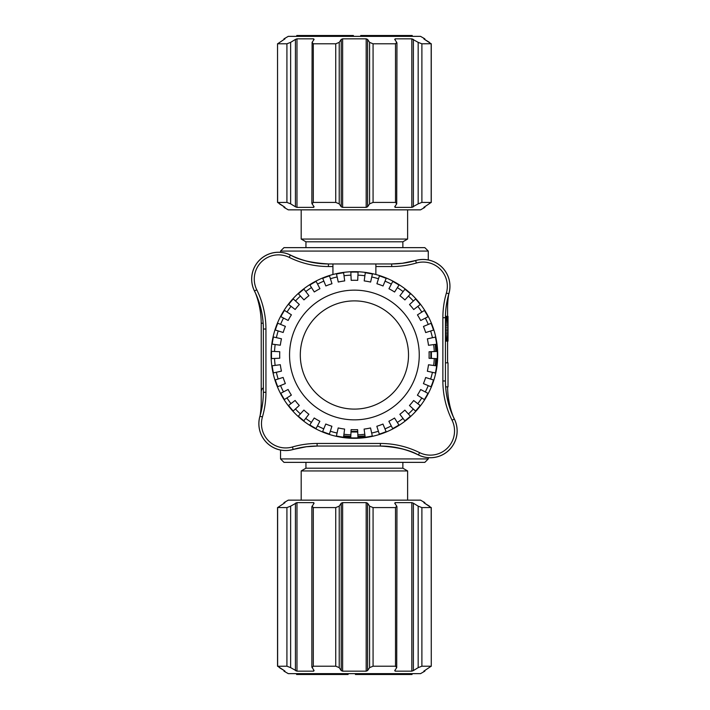 <?xml version="1.0" encoding="UTF-8"?>
<svg xmlns="http://www.w3.org/2000/svg" width="710" height="710" viewBox="0 0 710 710"><rect width="100%" height="100%" fill="white"/><g stroke="black" fill="none" stroke-linecap="round" stroke-linejoin="round"><path stroke-width="1.06" d="M357.698 431.44L351.024 431.44M351.006 431.999L357.725 431.999M430.846 351.707L430.846 358.381M431.405 358.399L431.405 351.681M435.274 365.694L435.754 358.594L436.739 358.639L435.958 365.783L433.65 365.472A79.937 79.937 0 0 0 434.263 358.532L429.053 358.302A74.719 74.719 0 0 0 429.062 351.778L435.754 351.494L435.283 344.394L435.976 344.306L436.739 351.45L435.754 351.494L437.271 351.423A82.937 82.937 0 0 1 437.262 358.665L434.263 358.532M435.283 344.394L428.494 345.291L428.414 344.714M427.677 369.644L427.89 368.525M435.958 365.783L436.632 365.872A82.937 82.937 0 0 1 435.372 372.998L427.349 371.215A74.719 74.719 0 0 0 428.405 365.366L428.485 364.789L433.65 365.472M428.494 345.291A74.719 74.719 0 0 0 427.367 338.865A74.719 74.719 0 0 1 427.695 340.436M432.434 372.342A79.937 79.937 0 0 1 430.624 379.078L433.49 379.983A82.937 82.937 0 0 1 431.014 386.781L428.236 385.628A79.937 79.937 0 0 1 425.29 391.947L427.952 393.34A82.937 82.937 0 0 1 424.332 399.597L421.802 397.982A79.937 79.937 0 0 1 417.791 403.697L420.178 405.525A82.937 82.937 0 0 1 415.527 411.063L413.309 409.031A79.937 79.937 0 0 1 408.374 413.965L410.407 416.175A82.937 82.937 0 0 1 404.86 420.826L403.031 418.438A79.937 79.937 0 0 1 397.316 422.441L398.931 424.97A82.937 82.937 0 0 1 392.665 428.591L391.281 425.92A79.937 79.937 0 0 1 384.953 428.867L386.107 431.644A82.937 82.937 0 0 1 379.3 434.112L378.403 431.245A79.937 79.937 0 0 1 371.667 433.047L372.315 435.984A82.937 82.937 0 0 1 365.188 437.236L365.1 436.57L357.955 437.333L357.982 437.866A82.937 82.937 0 0 1 350.74 437.857L350.767 437.333L343.622 436.552L343.533 437.227A82.937 82.937 0 0 1 336.407 435.967L337.064 433.029A79.937 79.937 0 0 1 330.327 431.218L329.422 434.085A82.937 82.937 0 0 1 322.624 431.609L323.778 428.831A79.937 79.937 0 0 1 317.459 425.885L316.065 428.547A82.937 82.937 0 0 1 309.808 424.926L311.424 422.388A79.937 79.937 0 0 1 305.708 418.385L303.88 420.773A82.937 82.937 0 0 1 298.342 416.122L300.374 413.903A79.937 79.937 0 0 1 295.44 408.969L293.23 411.001A82.937 82.937 0 0 1 288.579 405.454L290.967 403.626A79.937 79.937 0 0 1 286.964 397.911L284.435 399.526A82.937 82.937 0 0 1 280.814 393.26L283.485 391.867A79.937 79.937 0 0 1 280.539 385.548L277.761 386.702A82.937 82.937 0 0 1 275.294 379.894L278.16 378.998A79.937 79.937 0 0 1 276.359 372.262L273.421 372.91A82.937 82.937 0 0 1 272.17 365.783L275.152 365.393A79.937 79.937 0 0 1 274.548 358.443L271.548 358.577A82.937 82.937 0 0 1 271.548 351.335L274.548 351.468A79.937 79.937 0 0 1 275.161 344.527L272.178 344.128A82.937 82.937 0 0 1 273.439 337.002L276.376 337.658A79.937 79.937 0 0 1 278.187 330.922L275.32 330.017A82.937 82.937 0 0 1 277.796 323.219L280.574 324.372A79.937 79.937 0 0 1 283.521 318.053L280.858 316.66A82.937 82.937 0 0 1 284.479 310.403L287.017 312.018A79.937 79.937 0 0 1 291.02 306.303L288.633 304.475A82.937 82.937 0 0 1 293.292 298.937L295.502 300.969A79.937 79.937 0 0 1 300.436 296.034L298.404 293.825A82.937 82.937 0 0 1 303.951 289.174L305.779 291.561A79.937 79.937 0 0 1 311.495 287.559L309.88 285.029A82.937 82.937 0 0 1 316.145 281.408L317.539 284.08A79.937 79.937 0 0 1 323.858 281.133L322.713 278.355A82.937 82.937 0 0 1 329.511 275.888L330.407 278.755A79.937 79.937 0 0 1 337.143 276.953L336.496 274.016A82.937 82.937 0 0 1 343.622 272.764L344.013 275.746A79.937 79.937 0 0 1 350.962 275.143L350.838 272.134A82.937 82.937 0 0 1 358.071 272.143L357.938 275.143A79.937 79.937 0 0 1 364.887 275.755L365.277 272.773A82.937 82.937 0 0 1 372.404 274.033L371.747 276.971A79.937 79.937 0 0 1 378.483 278.781L379.389 275.915A82.937 82.937 0 0 1 386.187 278.391L385.033 281.169A79.937 79.937 0 0 1 391.352 284.115L392.745 281.453A82.937 82.937 0 0 1 399.011 285.074L397.387 287.612A79.937 79.937 0 0 1 403.102 291.615L404.931 289.227A82.937 82.937 0 0 1 410.469 293.878L408.436 296.097A79.937 79.937 0 0 1 413.371 301.031L415.581 298.999A82.937 82.937 0 0 1 420.231 304.546L417.844 306.374A79.937 79.937 0 0 1 421.846 312.089L424.376 310.474A82.937 82.937 0 0 1 427.997 316.74L425.325 318.133A79.937 79.937 0 0 1 428.272 324.452L431.05 323.298A82.937 82.937 0 0 1 433.517 330.106L430.65 331.002A79.937 79.937 0 0 1 432.452 337.738L435.39 337.09A82.937 82.937 0 0 1 436.641 344.217L435.976 344.306M437.715 355.044A83.31 83.31 0 0 1 312.711 427.127A83.31 83.31 0 0 1 312.791 282.829A83.31 83.31 0 0 1 437.715 355.044M343.711 435.869L350.811 436.348L350.873 434.857L350.767 437.333L350.873 434.857A79.937 79.937 0 0 1 343.933 434.245L343.622 436.552M350.811 436.348L351.104 429.648A74.719 74.719 0 0 0 357.627 429.656L357.955 437.333L357.911 436.348L365.011 435.878L364.115 429.089L364.692 429.009M357.849 434.857A79.937 79.937 0 0 0 364.798 434.254L365.1 436.57M339.762 428.272L340.88 428.485M337.064 433.029L338.191 427.944A74.719 74.719 0 0 0 344.039 429L344.616 429.08L343.933 434.245M364.115 429.089A74.719 74.719 0 0 0 370.54 427.961A74.719 74.719 0 0 1 368.969 428.29M357.938 275.143L357.707 280.352A74.719 74.719 0 0 0 351.184 280.344L350.962 275.143M433.659 344.607A79.937 79.937 0 0 1 434.263 351.556M276.376 337.658L281.462 338.785A74.719 74.719 0 0 0 280.326 345.211L275.161 344.527M280.574 324.372L285.385 326.369A74.719 74.719 0 0 0 283.157 332.493L278.187 330.922M287.017 312.018L291.411 314.814A74.719 74.719 0 0 0 288.145 320.458L283.521 318.053M295.502 300.969L299.345 304.492A74.719 74.719 0 0 0 295.147 309.48L291.02 306.303M305.779 291.561L308.948 295.697A74.719 74.719 0 0 0 303.951 299.886L300.436 296.034M317.539 284.08L319.935 288.704A74.719 74.719 0 0 0 314.29 291.961L311.495 287.559M330.407 278.755L331.978 283.725A74.719 74.719 0 0 0 325.846 285.952L323.858 281.133M344.013 275.746L344.696 280.911A74.719 74.719 0 0 0 338.271 282.039L337.143 276.953M371.747 276.971L370.62 282.056A74.719 74.719 0 0 0 364.203 280.92L364.887 275.755M385.033 281.169L383.036 285.979A74.719 74.719 0 0 0 376.912 283.752L378.483 278.781M397.387 287.612L394.591 292.005A74.719 74.719 0 0 0 388.947 288.739L391.352 284.115M408.436 296.097L404.913 299.939A74.719 74.719 0 0 0 399.925 295.742L403.102 291.615M417.844 306.374L413.708 309.542A74.719 74.719 0 0 0 409.528 304.546L413.371 301.031M425.325 318.133L420.702 320.529A74.719 74.719 0 0 0 417.445 314.885L421.846 312.089M430.65 331.002L425.68 332.573A74.719 74.719 0 0 0 423.453 326.44L428.272 324.452M427.367 338.865L432.452 337.738M427.349 371.215A74.719 74.719 0 0 0 428.485 364.789M428.236 385.628L423.426 383.631A74.719 74.719 0 0 0 425.654 377.507L430.624 379.078M421.802 397.982L417.4 395.186A74.719 74.719 0 0 0 420.666 389.541L425.29 391.947M413.309 409.031L409.466 405.508A74.719 74.719 0 0 0 413.664 400.52L417.791 403.697M403.031 418.438L399.863 414.303A74.719 74.719 0 0 0 404.86 410.114L408.374 413.965M391.281 425.92L388.876 421.296A74.719 74.719 0 0 0 394.52 418.039L397.316 422.441M378.403 431.245L376.832 426.275A74.719 74.719 0 0 0 382.965 424.048L384.953 428.867M370.54 427.961L371.667 433.047M338.191 427.944A74.719 74.719 0 0 0 344.616 429.08M323.778 428.831L325.775 424.021A74.719 74.719 0 0 0 331.898 426.248L330.327 431.218M311.424 422.388L314.228 417.995A74.719 74.719 0 0 0 319.864 421.261L317.459 425.885M300.374 413.903L303.898 410.06A74.719 74.719 0 0 0 308.885 414.258L305.708 418.385M290.967 403.626L295.103 400.458A74.719 74.719 0 0 0 299.292 405.454L295.44 408.969M283.485 391.867L288.109 389.47A74.719 74.719 0 0 0 291.366 395.115L286.964 397.911M278.16 378.998L283.13 377.427A74.719 74.719 0 0 0 285.358 383.56L280.539 385.548M275.152 365.393L280.317 364.709A74.719 74.719 0 0 0 281.444 371.135L276.359 372.262M274.548 351.468L279.758 351.698A74.719 74.719 0 0 0 279.758 358.222L274.548 358.443M419.255 355.036A64.841 64.841 0 0 1 321.95 411.143A64.841 64.841 0 0 1 322.012 298.821A64.841 64.841 0 0 1 419.255 355.036M408.516 355.027A54.111 54.111 0 0 1 327.328 401.842A54.111 54.111 0 0 1 327.381 308.122A54.111 54.111 0 0 1 408.516 355.027M410.415 36.361L410.415 35.5L360.715 35.5L360.715 36.361M410.194 36.361L410.194 35.5M409.972 36.361L409.972 35.5M409.75 36.361L409.75 35.5M409.617 36.361L409.617 35.5M409.262 36.361L409.262 35.5M408.836 36.361L408.836 35.5M408.348 36.361L408.348 35.5M408.17 36.361L408.17 35.5M407.602 36.361L407.602 35.5M406.999 36.361L406.999 35.5M406.36 36.361L406.36 35.5M411.587 36.361L411.587 35.5L410.415 35.5M342.078 36.361L342.078 35.5L296.762 35.5L296.762 36.361M340.001 36.361L340.001 35.5M337.161 36.361L337.161 35.5M336.469 36.361L336.469 35.5M335.857 36.361L335.857 35.5M305.868 36.361L305.868 35.5M306.321 36.361L306.321 35.5M305.522 36.361L305.522 35.5M305.264 36.361L305.264 35.5L305.273 36.361M305.016 36.361L305.016 35.5M304.874 36.361L304.874 35.5L304.856 36.361M320.618 36.361L320.618 35.5M309.187 36.361L309.187 35.5M324.763 36.361L324.763 35.5M322.047 36.361L322.047 35.5M328.712 36.361L328.712 35.5M353.394 36.361L353.394 35.5L342.078 35.5M343.249 36.361L343.249 35.5M412.226 36.361L412.226 35.5L411.587 35.5M361.514 36.361L361.514 35.5M362.845 36.361L362.845 35.5M364.372 36.361L364.372 35.5M329.307 36.361L329.307 35.5M331.961 36.361L331.961 35.5M331.064 36.361L331.064 35.5M332.165 36.361L332.165 35.5M335.422 36.361L335.422 35.5M334.818 36.361L334.818 35.5M333.931 36.361L333.931 35.5M379.424 36.361L379.424 35.5M380.063 36.361L380.063 35.5M378.767 36.361L378.767 35.5M378.102 36.361L378.102 35.5M377.986 36.361L377.986 35.5M377.294 36.361L377.294 35.5M376.655 36.361L376.655 35.5M376.114 36.361L376.114 35.5M375.572 36.361L375.572 35.5M375.137 36.361L375.137 35.5M374.88 36.361L374.88 35.5M374.649 36.361L374.649 35.5M374.569 36.361L374.569 35.5M373.984 36.361L373.984 35.5M373.362 36.361L373.362 35.5M373.14 36.361L373.14 35.5M372.608 36.361L372.608 35.5M372.138 36.361L372.138 35.5M371.729 36.361L371.729 35.5M371.552 36.361L371.552 35.5M371.303 36.361L371.303 35.5M371.152 36.361L371.152 35.5M371.117 36.361L371.117 35.5M382.406 36.361L382.406 35.5M382.37 36.361L382.37 35.5M382.22 36.361L382.22 35.5M382.095 36.361L382.095 35.5M381.794 36.361L381.794 35.5M381.394 36.361L381.394 35.5M380.897 36.361L380.897 35.5M380.311 36.361L380.311 35.5M399.943 36.361L399.943 35.5M401.336 36.361L401.336 35.5M396.81 36.361L396.81 35.5M395.417 36.361L395.417 35.5M393.358 36.361L393.358 35.5M406.084 36.361L406.084 35.5M299.7 36.361L299.7 35.5M299.123 36.361L299.123 35.5M346.906 36.361L346.906 35.5M347.625 36.361L347.625 35.5M346.267 36.361L346.267 35.5M345.69 36.361L345.69 35.5M345.193 36.361L345.193 35.5M344.874 36.361L344.874 35.5M344.492 36.361L344.492 35.5M344.226 36.361L344.226 35.5M344.084 36.361L344.084 35.5L344.075 36.361M353.287 36.361L353.287 35.5L353.26 36.361M353.118 36.361L353.118 35.5M352.879 36.361L352.879 35.5M352.542 36.361L352.542 35.5M352.311 36.361L352.311 35.5M351.991 36.361L351.991 35.5L351.965 36.361M351.823 36.361L351.823 35.5M351.574 36.361L351.574 35.5M351.202 36.361L351.202 35.5M350.722 36.361L350.722 35.5M350.598 36.361L350.598 35.5M350.057 36.361L350.057 35.5M349.471 36.361L349.471 35.5M348.823 36.361L348.823 35.5M348.122 36.361L348.122 35.5M296.833 36.361L296.833 35.5M382.85 36.361L382.85 35.5M423.843 38.881L424.837 38.837L420.542 36.361L288.269 36.361L283.982 38.837L284.967 38.881M279.394 203.85L284.195 206.787L277.628 202.412L277.539 43.745L277.539 202.457L286.92 202.412L290.639 203.85L290.639 42.36L286.92 43.798L277.628 43.798L284.967 38.837M424.837 206.654L424.837 207.373L420.542 209.849L288.269 209.849L283.982 207.373L284.985 207.364L284.195 206.787M366.183 207.373L342.628 207.373L342.628 38.837L366.183 38.837L366.183 207.373L367.594 206.787L367.594 39.423L366.183 38.837M341.217 206.787L339.229 203.85L339.229 42.36L341.217 39.423L341.217 206.787L342.628 207.373M339.229 42.36L335.741 43.798L335.741 202.412L339.229 203.85M335.741 202.412L313.305 202.412L313.305 43.798L312.098 42.36L311.867 203.22L312.098 203.85L313.305 202.412M312.098 203.85L314.086 206.787L313.634 207.373L314.086 206.787M313.634 206.131L313.634 207.373L296.975 207.373L295.431 206.787L296.975 207.373L296.975 38.837L313.634 38.837L313.634 40.079M290.639 42.36L295.431 39.423L295.431 206.787L290.639 203.85M418.172 203.85L411.836 207.373L413.38 206.787L413.38 39.423L411.836 38.837L418.172 42.36L418.172 203.85L421.891 202.412L421.891 43.798L418.172 42.36M424.837 207.373L423.843 207.329M429.417 42.36L424.615 39.423L431.183 43.798L431.183 202.412L423.843 207.373M421.891 202.412L431.272 202.457L431.272 43.745L421.891 43.798M395.177 40.079L395.177 38.837L411.836 38.837L411.836 207.373L395.177 207.373L395.177 206.131M394.733 206.787L395.177 207.373L394.733 206.787L396.721 203.85L395.505 202.412L373.07 202.412L373.07 43.798L369.582 42.36L369.582 203.85L373.07 202.412M373.07 43.798L395.505 43.798L396.721 42.36L396.943 42.99L396.721 203.85M369.582 203.85L367.594 206.787M335.741 43.798L313.305 43.798M396.721 42.36L394.733 39.423L395.177 38.837L394.733 39.423M314.086 39.423L313.634 38.837L314.086 39.423L312.098 42.36M296.975 38.837L295.431 39.423L296.975 38.837M342.628 38.837L341.217 39.423M423.843 38.837L424.615 39.423M367.594 39.423L369.582 42.36M298.395 673.639L298.395 674.5L348.095 674.5L348.095 673.639M298.617 673.639L298.617 674.5M298.839 673.639L298.839 674.5M299.061 673.639L299.061 674.5M299.194 673.639L299.194 674.5M299.558 673.639L299.558 674.5M299.975 673.639L299.975 674.5M300.463 673.639L300.463 674.5M300.641 673.639L300.641 674.5M301.209 673.639L301.209 674.5M301.812 673.639L301.812 674.5M302.451 673.639L302.451 674.5M297.224 673.639L297.224 674.5L298.395 674.5M366.733 673.639L366.733 674.5L412.048 674.5L412.048 673.639M368.809 673.639L368.809 674.5M371.649 673.639L371.649 674.5M372.342 673.639L372.342 674.5M372.954 673.639L372.954 674.5M402.943 673.639L402.943 674.5M402.499 673.639L402.499 674.5M403.289 673.639L403.289 674.5M403.546 673.639L403.546 674.5L403.537 673.639M403.804 673.639L403.804 674.5M403.937 673.639L403.937 674.5L403.963 673.639M388.192 673.639L388.192 674.5M399.623 673.639L399.623 674.5M384.048 673.639L384.048 674.5M386.764 673.639L386.764 674.5M380.107 673.639L380.107 674.5M355.417 673.639L355.417 674.5L366.733 674.5M365.561 673.639L365.561 674.5M296.585 673.639L296.585 674.5L297.224 674.5M347.305 673.639L347.305 674.5M345.974 673.639L345.974 674.5M344.439 673.639L344.439 674.5M379.504 673.639L379.504 674.5M376.859 673.639L376.859 674.5M377.747 673.639L377.747 674.5M376.646 673.639L376.646 674.5M373.389 673.639L373.389 674.5M373.992 673.639L373.992 674.5M374.889 673.639L374.889 674.5M329.396 673.639L329.396 674.5M328.748 673.639L328.748 674.5M330.043 673.639L330.043 674.5M330.709 673.639L330.709 674.5M330.825 673.639L330.825 674.5M331.517 673.639L331.517 674.5M332.156 673.639L332.156 674.5M332.706 673.639L332.706 674.5M333.247 673.639L333.247 674.5M333.673 673.639L333.673 674.5M333.931 673.639L333.931 674.5M334.17 673.639L334.17 674.5M334.241 673.639L334.241 674.5M334.827 673.639L334.827 674.5M335.448 673.639L335.448 674.5M335.67 673.639L335.67 674.5M336.203 673.639L336.203 674.5M336.682 673.639L336.682 674.5M337.081 673.639L337.081 674.5M337.259 673.639L337.259 674.5M337.507 673.639L337.507 674.5M337.667 673.639L337.667 674.5M337.703 673.639L337.703 674.5M326.405 673.639L326.405 674.5L326.44 673.639M326.591 673.639L326.591 674.5M326.715 673.639L326.715 674.5M327.017 673.639L327.017 674.5M327.425 673.639L327.425 674.5M327.913 673.639L327.913 674.5M328.499 673.639L328.499 674.5M308.868 673.639L308.868 674.5M307.474 673.639L307.474 674.5M312.001 673.639L312.001 674.5M313.394 673.639L313.394 674.5M315.453 673.639L315.453 674.5M302.726 673.639L302.726 674.5M409.111 673.639L409.111 674.5M409.688 673.639L409.688 674.5M361.905 673.639L361.905 674.5M361.186 673.639L361.186 674.5M362.544 673.639L362.544 674.5M363.121 673.639L363.121 674.5M363.627 673.639L363.627 674.5M363.937 673.639L363.937 674.5M364.328 673.639L364.328 674.5M364.585 673.639L364.585 674.5M364.727 673.639L364.727 674.5L364.736 673.639M355.524 673.639L355.524 674.5L355.55 673.639M355.692 673.639L355.692 674.5M355.932 673.639L355.932 674.5M356.269 673.639L356.269 674.5M356.5 673.639L356.5 674.5M356.819 673.639L356.819 674.5M356.855 673.639L356.855 674.5M356.988 673.639L356.988 674.5M357.236 673.639L357.236 674.5M357.609 673.639L357.609 674.5M358.089 673.639L358.089 674.5M358.222 673.639L358.222 674.5M358.754 673.639L358.754 674.5M359.34 673.639L359.34 674.5M359.988 673.639L359.988 674.5M360.689 673.639L360.689 674.5M411.977 673.639L411.977 674.5M325.961 673.639L325.961 674.5M284.967 671.119L283.982 671.163L288.269 673.639L420.542 673.639L424.837 671.163L423.843 671.119M429.417 506.15L424.615 503.212L431.183 507.588L431.272 666.255L431.272 507.543L421.891 507.588L418.172 506.15L418.172 667.64L421.891 666.202L431.183 666.202L423.843 671.163M283.982 503.346L283.982 502.627L288.269 500.151L420.542 500.151L424.837 502.627L423.826 502.636L424.615 503.212M342.628 502.627L366.183 502.627L366.183 671.163L342.628 671.163L342.628 502.627L341.217 503.212L341.217 670.577L342.628 671.163M367.594 503.212L369.582 506.15L369.582 667.64L367.594 670.577L367.594 503.212L366.183 502.627M369.582 667.64L373.07 666.202L373.07 507.588L369.582 506.15M373.07 507.588L395.505 507.588L395.505 666.202L396.721 667.64L396.943 506.78L396.721 506.15L395.505 507.588M396.721 506.15L394.733 503.212L395.177 502.627L394.733 503.212M395.177 503.869L395.177 502.627L411.836 502.627L413.38 503.212L411.836 502.627L411.836 671.163L395.177 671.163L395.177 669.92M418.172 667.64L413.38 670.577L413.38 503.212L418.172 506.15M290.639 506.15L296.975 502.627L295.431 503.212L295.431 670.577L296.975 671.163L290.639 667.64L290.639 506.15L286.92 507.588L286.92 666.202L290.639 667.64M279.394 667.64L284.195 670.577L277.628 666.202L277.628 507.588L284.967 502.671L283.982 502.627M286.92 507.588L277.539 507.543L277.539 666.255L286.92 666.202M314.086 503.212L313.634 502.627L314.086 503.212L311.867 506.78L311.867 667.009L314.086 670.577L313.634 671.163L296.975 671.163L296.975 502.627L313.634 502.627L313.634 503.869M312.098 667.64L313.305 666.202L313.305 507.588L312.098 506.15M313.305 507.588L335.741 507.588L335.741 666.202L339.229 667.64L339.229 506.15L335.741 507.588M339.229 506.15L341.217 503.212M373.07 666.202L395.505 666.202M313.305 666.202L335.741 666.202M394.733 670.577L395.177 671.163L394.733 670.577L396.721 667.64M411.836 671.163L413.38 670.577L411.836 671.163M366.183 671.163L367.594 670.577M313.634 669.92L313.634 671.163L314.086 670.577M284.967 671.163L284.195 670.577M341.217 670.577L339.229 667.64M301.191 209.849L301.191 239.048L407.62 239.048L407.62 209.849M407.62 239.048L402.863 241.799L305.948 241.799L301.191 239.048M402.863 241.799L402.863 247.639L305.948 247.639L305.948 241.799M301.191 500.151L301.191 470.952L407.62 470.952L407.62 500.151M301.191 470.952L305.948 468.201L402.863 468.201L407.62 470.952M305.948 468.201L305.948 462.361L424.837 462.361L283.982 462.361L280.539 458.926L280.539 450.051L283.503 450.459L280.539 450.051M445.676 386.861L448.019 386.861L448.019 362.819L445.445 362.819M445.463 316.367L448.019 316.367L445.463 316.261M445.454 316.669L448.019 316.367M445.454 317.148L448.019 317.148L448.019 316.669M445.445 317.796L448.019 317.796L448.019 317.148M445.445 318.63L448.019 318.63L448.019 317.796M445.445 322.828L448.019 322.828L448.019 318.63M445.445 321.568L448.019 321.568M445.445 320.423L448.019 320.423M445.445 319.624L448.019 319.624M445.445 341.111L448.019 341.111L448.019 322.828M445.445 341.022L448.019 341.022M445.445 340.747L448.019 340.747M445.445 340.285L448.019 340.285M445.445 339.637L448.019 339.637M445.445 339.486L448.019 339.486M445.445 338.599L448.019 338.599M445.445 337.561L448.019 337.561M445.445 336.38L448.019 336.38M445.445 335.04L448.019 335.04M445.445 335.005L448.019 335.005M445.445 333.602L448.019 333.602M445.445 332.138L448.019 332.138M445.445 330.638L448.019 330.638M445.445 329.103L448.019 329.103M445.445 329.014L448.019 329.014M445.445 327.292L448.019 327.292M445.445 325.695L448.019 325.695M445.445 324.195L448.019 324.195M445.445 318.098A87.605 87.605 0 0 1 448.897 293.754A26.838 26.838 0 0 0 415.652 260.508L402.428 263.25L391.308 263.96A87.605 87.605 0 0 0 415.652 260.508L415.669 260.552A85.883 85.883 0 0 1 391.707 263.96L375.874 263.96L375.874 274.504M418.492 455.003A87.605 87.605 0 0 0 379.885 446.04C397.014 446.989 409.883 449.98 418.492 455.003C431.431 458.917 431.431 458.917 418.492 455.003C431.431 458.917 431.431 458.917 418.492 455.003A26.838 26.838 0 0 0 454.409 419.086A26.838 26.838 0 0 1 418.492 455.003L418.51 454.968M293.141 449.448L306.383 446.75L317.503 446.04A87.605 87.605 0 0 0 293.159 449.492A26.838 26.838 0 0 1 259.913 416.246A87.605 87.605 0 0 0 263.366 391.902M424.837 247.639L283.982 247.639L280.539 251.074L428.272 251.074L424.837 247.639M425.308 259.541L428.272 259.949L425.308 259.541A26.838 26.838 0 0 1 448.897 293.754L448.853 293.736M328.925 263.96A87.605 87.605 0 0 1 290.319 254.996C277.379 251.083 277.379 251.083 290.319 254.996C277.379 251.083 277.379 251.083 290.319 254.996A87.605 87.605 0 0 0 328.925 263.96C311.796 263.011 298.928 260.02 290.319 254.996A26.838 26.838 0 0 0 254.402 290.914A87.605 87.605 0 0 1 263.366 329.52M454.373 419.104L454.409 419.086A87.605 87.605 0 0 1 445.445 380.48M332.937 274.504L332.937 263.96L375.874 263.96M332.937 263.96L328.428 263.96A85.883 85.883 0 0 1 290.363 255.067A26.794 26.794 0 0 0 254.473 290.958A85.883 85.883 0 0 1 263.366 329.023L263.366 392.302A85.883 85.883 0 0 1 259.958 416.237A26.794 26.794 0 0 0 293.168 449.448A85.883 85.883 0 0 1 317.104 446.04L380.382 446.04A85.883 85.883 0 0 1 418.447 454.933A26.794 26.794 0 0 0 454.338 419.042A85.883 85.883 0 0 1 445.445 380.977L445.445 317.698A85.883 85.883 0 0 1 448.853 293.762A26.794 26.794 0 0 0 415.643 260.552L416.362 263.028A24.22 24.22 0 0 1 446.377 293.044A88.466 88.466 0 0 0 442.871 317.698L442.871 380.977A88.466 88.466 0 0 0 452.03 420.178A24.22 24.22 0 0 1 419.583 452.625A88.466 88.466 0 0 0 380.382 443.466L317.104 443.466A88.466 88.466 0 0 0 292.449 446.972A24.22 24.22 0 0 1 262.434 416.956A88.466 88.466 0 0 0 265.939 392.302L265.939 329.023L263.366 329.023M447.602 386.861A85.883 85.883 0 0 0 453.157 416.424M448.693 294.472A85.883 85.883 0 0 0 447.593 308.167L447.593 316.261M260.117 415.527A85.883 85.883 0 0 0 261.218 401.833L261.218 324A85.883 85.883 0 0 0 255.653 293.576M261.218 323.219L263.135 323.219M261.218 391.929A5.156 5.156 0 0 1 263.366 387.749M447.593 362.819L447.593 341.111M286.92 43.798L286.92 202.412M395.505 43.798L395.505 202.412M421.891 666.202L421.891 507.588M424.837 462.361L428.272 458.926L280.539 458.926M263.366 392.302L265.939 392.302M259.958 416.237L262.434 416.956M265.939 329.023A88.466 88.466 0 0 0 256.78 289.822L254.473 290.958M293.168 449.448L292.449 446.972M256.78 289.822A24.22 24.22 0 0 1 289.227 257.375L290.363 255.067M317.104 446.04L317.104 443.466M289.227 257.375A88.466 88.466 0 0 0 328.428 266.534L328.428 263.96M380.382 446.04L380.382 443.466M328.428 266.534L332.937 266.534M418.447 454.933L419.583 452.625M454.338 419.042L452.03 420.178M445.445 380.977L442.871 380.977M445.445 317.698L442.871 317.698M448.853 293.762L446.377 293.044M391.707 263.96L391.707 266.534A88.466 88.466 0 0 0 416.362 263.028M375.874 266.534L391.707 266.534M283.982 38.837L283.982 39.556M283.982 206.654L283.982 207.373M424.837 38.837L424.837 39.556M424.837 671.163L424.837 670.444M424.837 503.346L424.837 502.627M283.982 671.163L283.982 670.444M402.863 468.201L402.863 462.361M428.272 458.926L428.272 457.675M428.272 259.949L428.272 251.074M280.539 252.325L280.539 251.074"/></g></svg>
